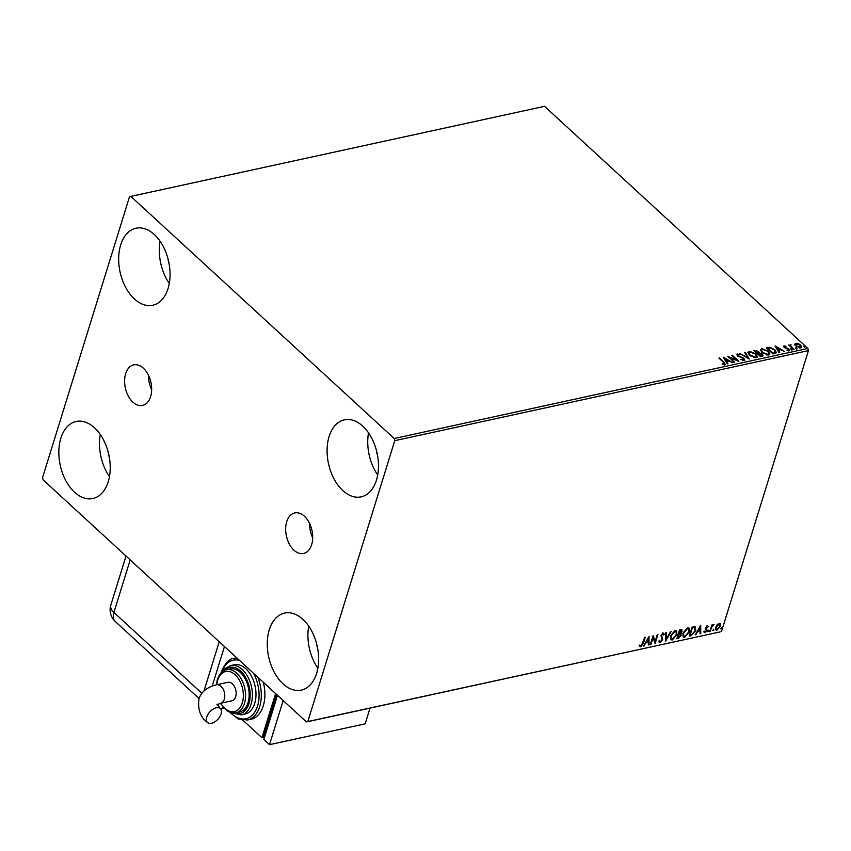 <?xml version="1.0" encoding="UTF-8"?>
<svg xmlns="http://www.w3.org/2000/svg" width="851" height="851" viewBox="0 0 851 851"><rect width="100%" height="100%" fill="white"/><g stroke="black" fill="none" stroke-linecap="round" stroke-linejoin="round"><path stroke-width="1.28" d="M311.647 544.661A20.754 13.084 -102.3 0 0 309.051 522.397A20.754 13.084 -102.3 0 0 294.765 512.93A20.754 13.084 -102.3 0 0 286.713 521.737A20.754 13.084 -102.3 0 0 289.308 544.012A20.754 13.084 -102.3 0 0 303.594 553.48A20.754 13.084 -102.3 0 0 311.647 544.661M150.595 396.609A20.754 13.084 -102.3 0 0 148 374.344A20.754 13.084 -102.3 0 0 133.713 364.877A20.754 13.084 -102.3 0 0 125.661 373.685A20.754 13.084 -102.3 0 0 128.246 395.96A20.754 13.084 -102.3 0 0 142.542 405.427A20.754 13.084 -102.3 0 0 150.595 396.609M60.846 438.233A39.423 24.86 77.7 0 1 76.143 421.49A39.423 24.86 77.7 0 1 103.29 439.467A39.423 24.86 77.7 0 1 108.215 481.772A39.423 24.86 77.7 0 1 92.919 498.516A39.423 24.86 77.7 0 1 65.772 480.538A39.423 24.86 77.7 0 1 60.846 438.233M329.092 436.574A39.423 24.86 77.7 0 1 344.389 419.83A39.423 24.86 77.7 0 1 371.536 437.808A39.423 24.86 77.7 0 1 376.461 480.113A39.423 24.86 77.7 0 1 361.164 496.856A39.423 24.86 77.7 0 1 334.017 478.879A39.423 24.86 77.7 0 1 329.092 436.574M269.267 629.825A39.423 24.86 77.7 0 1 284.564 613.082A39.423 24.86 77.7 0 1 311.711 631.07A39.423 24.86 77.7 0 1 316.636 673.375A39.423 24.86 77.7 0 1 301.339 690.118A39.423 24.86 77.7 0 1 274.192 672.13A39.423 24.86 77.7 0 1 269.267 629.825M120.672 244.971A39.423 24.86 77.7 0 1 135.969 228.228A39.423 24.86 77.7 0 1 163.115 246.216A39.423 24.86 77.7 0 1 168.041 288.521A39.423 24.86 77.7 0 1 152.744 305.264A39.423 24.86 77.7 0 1 125.597 287.276A39.423 24.86 77.7 0 1 120.672 244.971M794.887 344.432L795.823 343.315L798.355 343.666L800.695 345.112L801.748 347.261L800.834 347.921L795.983 346.144L794.908 343.985M793.451 349.431L788.611 344.985L789.962 345.495L790.941 344.559L790.909 346.251L794.1 349.293L793.451 349.431M789.026 345.368L789.802 346.006L790.281 344.517L790.749 346.761L793.515 349.421M783.558 346.527L784.058 345.868L785.994 346.24L784.696 346.41L784.728 347.144L788.92 348.931L788.962 350.506L786.984 350.197L788.292 349.974L788.303 349.091L785.058 347.953L784.101 347.304L784.058 345.868L783.558 346.229M783.899 346.389L784.696 346.41L784.569 347.665L785.324 347.516M789.505 350.123L788.962 350.506M788.037 350.506L788.303 349.091M774.899 353.473L772.953 353.899L766.325 347.804L769.825 347.314L774.878 349.804L776.399 352.58L774.899 353.473M760.507 356.601L753.88 350.506L758.635 351.346L759.262 352.814L762.273 354.08L762.188 356.239L760.507 356.601M759.315 352.686L759.369 353.356M763.049 355.633L762.188 356.239M749.242 359.058L739.934 353.548L747.699 357.58L744.699 352.505L745.402 352.357L749.242 359.058M734.647 362.239L727.371 356.282L736.509 359.92L731.562 355.367L732.2 355.229L738.838 361.324L729.722 357.697L734.647 362.239M722.127 364.185L724.127 363.951L723.307 362.186L718.904 358.122L719.542 357.984L724.02 362.1L724.818 364.568L722.467 364.207L722.286 363.675L724.254 363.909M725.456 364.122L724.818 364.568M394.204 438.51L130.841 196.4L129.49 196.815L42.55 477.688L43.103 479.836L306.466 721.946L307.817 721.531L394.758 440.669L394.204 438.51L807.897 348.442L544.534 106.332L130.841 196.4M723.297 357.165L732.722 362.654L729.03 361.047L726.68 361.558L727.945 363.696L727.243 363.845L723.297 357.165M744.104 360.367L740.774 359.452L743.38 359.76L743.423 358.473L737.232 355.697L737.179 353.952L739.913 354.633L737.849 354.58L737.849 355.537L744.082 358.335L744.104 360.367L744.785 359.867M742.678 360.271L743.423 358.473M736.572 354.41L738.306 354.569M737.849 354.58L737.764 356.122M749.497 355.271L747.976 352.261L749.167 351.346L755.901 353.835L757.39 356.846L756.188 357.739L749.497 355.271M761.943 352.559L760.422 349.559L761.613 348.633L768.347 351.123L769.836 354.133L768.634 355.027L761.943 352.559M775.016 345.91L784.441 351.399L780.75 349.782L778.399 350.293L779.665 352.431L778.963 352.591L775.016 345.91M790.951 349.453L790.93 348.825L792.015 349.218L792.036 349.835L790.792 349.272M790.77 349.335L792.015 349.218L792.036 349.835M795.887 348.378L795.866 347.751L796.951 348.144L796.972 348.761L795.728 348.197M795.706 348.261L796.951 348.144L796.972 348.761M803.929 346.623L803.918 345.995L805.003 346.389L805.014 347.017L803.769 346.453M803.759 346.517L805.003 346.389L805.014 347.017M307.817 721.531L720.159 631.889L306.466 721.946M717.053 624.804L719.127 623.326L720.52 624.038L720.425 626.251L717.01 630.155L715.925 629.953L715.702 627.272L717.053 624.804M720.212 623.538L720.425 626.251M709.755 631.623L711.787 625.038L712.436 624.9L712.138 625.868L714.01 624.655L711.883 626.985L709.755 631.623M707.362 625.889L708.319 626.559L706.256 627.719L707.085 630.538L705.139 632.74L704.085 632.133L706.426 630.708L705.607 627.889L707.362 625.889L708.319 626.559L707.479 626.751M707.766 627.208L706.777 626.347L706.256 627.719M705.883 627.368L707.085 630.538M706.702 630.187L705.139 632.74L704.085 632.133M704.649 631.442L705.319 631.942M706.468 630.112L705.5 628.857M695.203 626.687L695.767 630.57L691.203 635.665L689.257 636.091L692.044 627.07L695.618 626.932M680.364 632.995L681.247 635.442L678.481 638.431L676.811 638.793L679.598 629.783L681.917 629.623L681.108 633.676M665.546 641.25L665.652 632.814L666.354 632.665L666.269 639.058L671.12 631.623L665.546 641.25M650.951 644.43L650.302 644.569L653.1 635.548L655.196 641.367L657.28 634.633L657.929 634.495L655.132 643.516L653.025 637.718L650.951 644.43L650.451 644.101M642.76 643.399L644.622 637.399L645.26 637.25L643.377 643.345L640.867 646.834L639.612 646.143L640.154 645.377L641.154 645.909L642.76 643.399M644.739 637.367L640.867 646.834L639.612 646.143M640.154 645.377L640.771 645.877M721.51 631.474L808.45 350.601L394.758 440.669M649.015 636.431L649.015 644.845L648.313 645.005L648.356 642.292L646.005 642.813L643.547 646.037L649.015 636.431M663.61 634.984L662.472 633.729L663.227 634.633L662.472 633.729L661.27 635.048L662.301 639.463L660.163 642.633L658.887 641.08L659.557 640.505L660.397 641.718L662.046 639.941L660.993 635.58L663.142 633.144L664.28 634.325L663.61 634.984L662.844 634.069L661.653 635.399L662.684 639.814L660.163 642.633L659.323 642.462M659.748 641.377L660.397 641.718M663.142 633.144L663.865 633.304M670.471 636.005L675.13 630.538L676.63 630.825L676.917 634.569L672.237 640.005L670.779 639.729L670.471 636.005M682.917 633.304L687.576 627.825L689.076 628.112L689.363 631.857L684.683 637.293L683.225 637.016L682.917 633.304M700.735 625.177L700.735 633.591L700.033 633.74L700.075 631.038L697.724 631.548L695.267 634.782L700.735 625.177M707.904 631.431L708.681 630.57L708.979 631.197L707.862 631.74M708.681 630.57L708.979 631.197L707.83 631.719M712.84 630.357L713.617 629.495L713.915 630.123L712.798 630.665M713.617 629.495L713.915 630.123L712.766 630.644M720.893 628.602L721.659 627.74L721.967 628.378L720.84 628.921M721.659 627.74L721.967 628.378L720.818 628.889M109.364 457.508A26.806 16.903 77.7 0 1 108.151 451.955M377.61 455.849A26.806 16.903 77.7 0 1 376.397 450.296M317.785 649.1A26.806 16.903 77.7 0 1 316.572 643.547M169.189 264.246A26.806 16.903 77.7 0 1 167.977 258.693M807.897 348.442L808.45 350.601M169.275 283.415A39.423 24.86 77.7 0 1 160.084 241.237M317.87 668.269A39.423 24.86 77.7 0 1 308.69 626.091M377.695 475.007A39.423 24.86 77.7 0 1 368.515 432.829M109.449 476.666A39.423 24.86 77.7 0 1 100.269 434.489M640.495 646.483L639.229 645.792M639.771 645.026L640.388 645.526M648.739 636.931L649.015 644.845M646.005 642.813L648.356 642.292M645.622 642.462L644.25 645.888M648.398 638.601L646.186 641.473L648.366 641.431L648.398 638.601L646.558 641.824M653.047 635.729L655.196 641.367M657.408 634.612L654.802 643.005M650.568 644.079L653.025 637.718M659.78 642.292L659.163 642.25M659.174 640.154L660.025 641.377M662.759 632.793L664.28 634.325M665.971 632.75L666.269 639.058M670.46 631.772L665.556 640.377M676.428 630.665L676.917 634.569M676.534 634.218L672.237 640.005M671.865 639.654L670.599 639.527M675.843 631.57L674.492 631.112L670.737 635.516L671.184 638.654M676.279 634.708L676.056 631.729L674.864 631.453L671.109 635.867L671.354 638.856L672.503 639.09L676.279 634.708M681.694 629.485L682.023 631.336M681.64 630.985L681.002 632.282M680.268 633.08L681.247 635.442M680.874 635.091L678.481 638.431M678.098 638.08L676.949 638.335M680.226 635.24L679.715 633.846L678.396 634.027L677.736 637.729L680.609 635.58L680.098 634.186L678.779 634.378L677.736 637.729M681.374 631.495L679.577 630.219L679.066 633.452L681.374 631.495L679.96 630.559L679.066 633.452M688.874 627.964L689.363 631.857M688.991 631.506L684.683 637.293M684.31 636.952L683.045 636.814M688.289 628.857L686.938 628.4L683.183 632.804L683.63 635.942M688.725 631.995L688.502 629.017L687.31 628.751L683.555 633.155L683.8 636.144L684.949 636.378L688.725 631.995M694.831 626.336L695.384 630.219L691.203 635.665M690.821 635.314L689.395 635.623M694.799 627.687L692.023 627.506L689.81 634.676L692.671 634.272L695.129 630.708L694.597 627.612L692.406 627.857L690.182 635.027M700.458 625.676L700.735 633.591M697.724 631.548L700.075 631.038M697.341 631.197L695.969 634.623M700.118 627.336L697.905 630.219L700.086 630.176L700.118 627.336L698.277 630.559M706.99 625.538L707.936 626.208M707.383 626.857L706.777 626.347L707.383 626.857M706.394 628.57L706.809 629.219M704.756 632.389L703.713 631.782M704.266 631.091L704.936 631.591M706.096 629.772L705.617 629.24L706.096 629.772M708.298 630.219L708.606 630.846M711.915 625.006L712.138 625.868M713.446 624.581L713.489 625.421M712.01 625.751L711.883 626.985M711.5 626.634L710.394 631.485M713.234 629.144L713.542 629.772M720.042 625.9L718.893 628.102M718.723 628.325L717.01 630.155M716.638 629.804L715.744 629.74M719.403 624.155L718.489 623.794L715.968 626.793L716.882 628.995M715.968 626.793L717.265 629.346L716.319 628.974M717.265 629.346L719.776 626.389L718.872 624.145L716.34 627.134M719.233 623.943L718.489 623.794M721.286 627.389L721.584 628.027M719.318 358.516L719.542 357.984M719.382 358.505L723.861 362.622L724.658 365.09M723.775 357.973L726.275 360.867L728.073 360.473L724.946 358.622L726.116 361.388L728.073 360.473M728.062 360.516L728.977 361.058M727.541 363.781L726.68 361.558M728.339 357.165L729.711 357.728M731.988 355.761L732.2 355.229M732.041 355.739L737.721 360.962M734.073 362.366L729.722 357.697M743.221 360.271L743.263 358.984L743.221 360.271M737.689 355.09L737.689 356.048L737.689 355.09M743.391 358.441L744.082 358.335M743.923 358.856L744.657 360.09M744.955 352.931L745.402 352.357M745.242 352.867L748.72 358.75M747.923 352.527L749.167 351.346M749.008 351.857L751.635 352.048M754.773 353.569L755.741 354.356L755.901 353.835M755.741 354.356L757.284 357.08M753.848 357.622L755.326 357.633L756.358 356.601M748.88 352.984L750.412 356.016M755.262 353.973L749.869 351.963L748.912 352.729L750.135 355.122L755.486 357.122L756.475 356.346L755.262 353.973M754.305 350.899L756.688 350.814M757.911 351.42L758.635 351.346M758.475 351.857L759.103 353.325M761.571 354.165L762.273 354.08M762.113 354.601L762.911 355.888M758.007 353.569L760.315 356.356L761.953 355.718L761.209 355.675L761.634 354.218L758.007 353.569L761.049 356.197L761.475 354.739M755.199 350.995L757.167 353.463L758.007 351.495L755.199 350.995L757.326 352.952L758.007 351.495M760.368 349.825L761.613 348.633M761.454 349.144L764.081 349.335M767.219 350.857L768.187 351.644L768.347 351.123M768.187 351.644L769.73 354.378M766.294 354.91L767.772 354.931L768.815 353.888M761.326 350.282L762.858 353.303M767.708 351.261L762.315 349.25L761.368 350.016L762.592 352.41L767.932 354.41L768.921 353.633L767.708 351.261M766.751 348.187L769.825 347.314M769.666 347.825L771.027 348.112M773.655 349.453L774.718 350.314L774.878 349.804M774.718 350.314L776.282 352.814M775.006 352.963L774.229 349.942L770.112 347.963L767.655 348.282L772.761 353.644L775.293 352.325M767.655 348.282L772.921 353.133L775.261 352.591M775.495 346.708L776.655 347.399M777.835 350.123L779.793 349.218L776.665 347.368L777.835 350.123L779.793 349.218L780.697 349.793M779.261 352.527L778.399 350.293M776.665 347.368L777.995 349.612M784.537 346.931L784.569 347.665L784.537 346.931M787.803 348.804L788.92 348.931M788.76 349.442L788.803 351.027M788.132 350.495L788.143 349.601L788.132 350.495M791.856 349.729L791.877 350.357M789.802 346.006L790.122 345.038M790.611 345.602L790.749 346.761L790.611 345.602M796.791 348.655L796.813 349.282M794.728 344.942L795.823 343.315M795.664 343.825L796.93 343.825M799.812 345.049L800.695 345.112M800.536 345.634L801.631 347.495M799.536 347.931L800.759 347.112M796.249 344.378L796.685 346.708M795.77 344.623L796.408 343.857L796.621 346.006L800.238 347.378L800.887 346.878L800.727 347.399M800.078 347.889L800.057 345.261L796.408 343.857M804.844 346.9L804.855 347.527M148.521 375.355A20.754 13.084 -102.3 0 0 151.648 389.737M309.573 523.408A20.754 13.084 -102.3 0 0 312.7 537.789M219.228 641.76L203.995 690.969M212.207 686.044L224.441 646.547L212.207 686.044M206.729 717.085A9.457 5.468 -47.4 0 1 212.995 709.202A9.457 5.468 -47.4 0 1 220.303 708.564A9.457 5.468 -47.4 0 1 221.079 713.957A9.457 5.468 -47.4 0 1 214.803 721.85A9.457 5.468 -47.4 0 1 207.495 722.488A9.457 5.468 -47.4 0 1 206.729 717.085M220.632 703.256A9.457 5.968 77.7 0 0 224.302 699.235A9.457 5.968 77.7 0 0 221.015 686.289A9.457 5.968 77.7 0 0 216.611 684.768L227.972 682.3A9.457 5.968 77.7 0 1 232.376 683.81A9.457 5.968 77.7 0 1 236.153 693.661A9.457 5.968 77.7 0 1 231.993 700.788L220.632 703.256L216.877 704.841M248.035 702.692A22.073 13.924 -102.3 0 0 245.279 679.002A22.073 13.924 -102.3 0 0 230.068 668.929L226.483 669.716A22.073 13.924 77.7 0 1 241.684 679.779A22.073 13.924 77.7 0 1 244.45 703.469A22.073 13.924 77.7 0 1 235.876 712.851L239.461 712.064A22.073 13.924 -102.3 0 0 248.035 702.692M254.704 703.394A25.232 15.914 -102.3 0 0 251.556 676.322A25.232 15.914 -102.3 0 0 234.185 664.812L230.6 665.588A25.232 15.914 77.7 0 1 247.971 677.098A25.232 15.914 77.7 0 1 251.119 704.171A25.232 15.914 77.7 0 1 241.333 714.893L244.918 714.106A25.232 15.914 -102.3 0 0 254.704 703.394M257.821 677.226A31.54 19.892 77.7 0 1 259.693 706.617A31.54 19.892 77.7 0 1 247.46 720.01L251.045 719.233A31.54 19.892 -102.3 0 0 263.278 705.83A31.54 19.892 -102.3 0 0 263.31 682.279M275.596 693.576L261.938 737.7L264.544 737.126M276.469 694.373L263.533 736.147L264.555 737.094M242.929 720.233L261.938 737.7M283.17 700.543L269.512 744.668L365.164 723.839L370.036 708.106M277.49 695.31L263.831 739.445L269.512 744.668M130.182 559.894L113.917 612.433L201.878 693.299M223.143 707.319A15.765 9.946 77.7 0 1 220.505 708.755L223.792 708.053M115.204 621.432A15.765 9.116 132.6 0 1 113.917 612.433A15.765 8.17 -162.8 0 1 110.811 605.167A15.765 15.765 0 0 0 115.204 621.432L199.081 698.543M221.026 672.896L221.239 672.184C225.068 663.163 229.334 658.568 234.036 658.387A31.54 19.892 77.7 0 1 237.004 658.1M230.6 712.585A29.955 18.892 -102.3 0 0 257.555 706A29.955 18.892 -102.3 0 0 253.47 673.237M239.62 660.493A29.955 18.892 -102.3 0 0 221.803 672.152M233.865 713.074A23.647 14.914 -102.3 0 0 248.981 703.564A23.647 14.914 -102.3 0 0 243.758 674.566A23.647 14.914 -102.3 0 0 224.558 670.343M220.792 703.224A20.498 12.925 -102.3 0 0 242.301 702.862A20.498 12.925 -102.3 0 0 235.174 674.79A20.498 12.925 -102.3 0 0 217.675 680.215A20.498 12.925 -102.3 0 0 216.771 684.736M126.012 556.054L110.811 605.167M216.611 684.768C207.144 687.065 201.261 691.778 198.964 698.916C197.613 709.553 200.453 717.414 207.495 722.488M220.303 708.564L217.09 704.149M230.6 665.588L225.164 668.46L222.654 671.45M226.483 669.716C222.802 670.152 219.76 673.418 217.356 679.492L216.345 684.832M234.036 658.387L236.695 657.812M220.377 703.32L227.44 711.117L235.876 712.851M231.674 712.861L241.333 714.893M229.589 712.223L238.184 718.914L247.46 720.01"/></g></svg>
